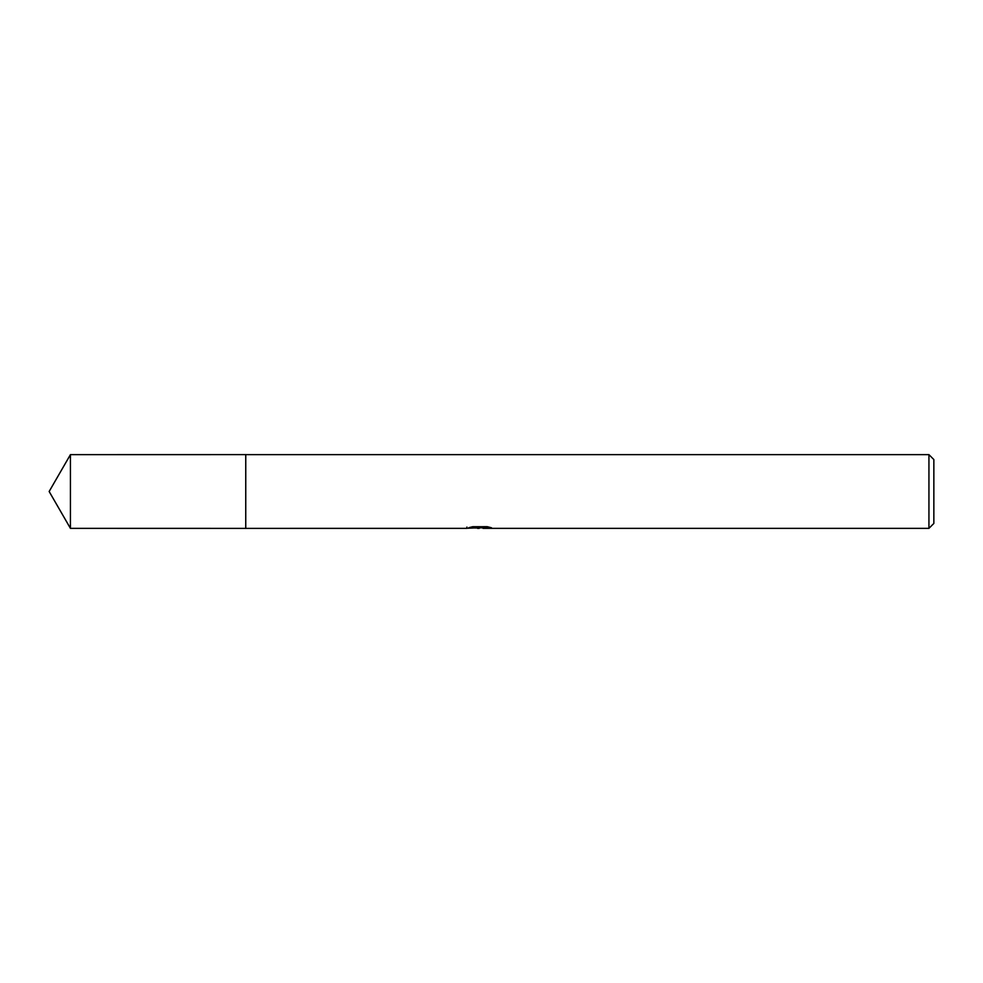 <?xml version="1.0" encoding="UTF-8"?>
<svg xmlns="http://www.w3.org/2000/svg" width="983" height="983" viewBox="0 0 983 983"><rect width="100%" height="100%" fill="white"/><g stroke="black" fill="none" stroke-linecap="round" stroke-linejoin="round"><path stroke-width="1.47" d="M466.925 527.06L466.667 528.362L245.75 528.375L245.762 454.637L928.935 454.637L933.85 459.553L933.85 523.447L928.935 528.362L483.12 528.362L482.972 527.109L484.816 526.691M245.75 528.362L245.75 454.637L245.75 528.375L70.432 528.362L70.432 454.637L245.75 454.625M482.972 527.785L474.924 528.006M479.212 528.362L477.468 528.362M928.935 528.362L928.935 454.637M466.925 528.289L480.687 527.662L468.903 527.662L472.737 526.704L487.285 526.691L491.5 527.773L482.972 528.338M480.687 526.691L480.687 527.662M480.687 527.134L482.972 527.134M70.432 454.637L49.15 491.5L70.432 528.362"/></g></svg>
